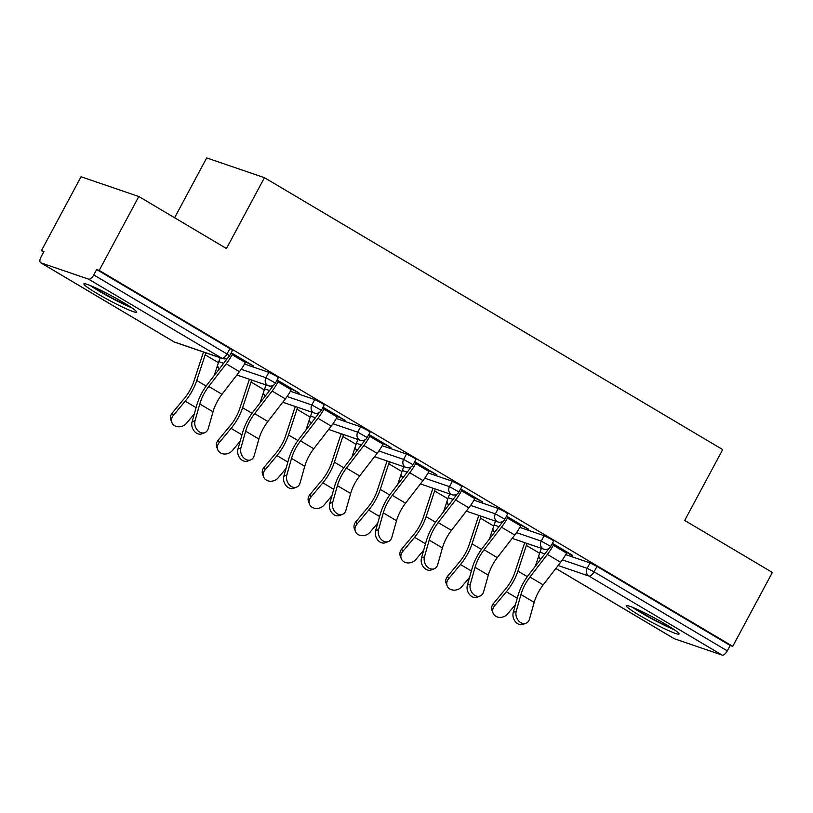 <?xml version="1.0" encoding="UTF-8"?>
<svg xmlns="http://www.w3.org/2000/svg" width="813" height="813" viewBox="0 0 813 813"><rect width="100%" height="100%" fill="white"/><g stroke="black" fill="none" stroke-linecap="round" stroke-linejoin="round"><path stroke-width="1.22" d="M97.164 293.544A29.969 2.53 -151.8 0 0 136.706 312.192A29.969 2.53 -151.8 0 0 123.434 302.527A29.969 2.53 -151.8 0 0 83.891 283.879A29.969 2.53 -151.8 0 0 97.164 293.544M639.516 615.38A29.969 2.53 -151.8 0 0 679.058 634.028A29.969 2.53 -151.8 0 0 665.786 624.364A29.969 2.53 -151.8 0 0 626.244 605.715A29.969 2.53 -151.8 0 0 639.516 615.38M174.612 217.752L206.685 157.925L264.449 177.681L722.686 449.599L684.698 520.442L772.35 572.454L732.737 646.335L730.206 645.471L596.976 566.417L594.079 571.813L727.31 650.878L730.206 645.471M41.433 250.648L43.963 251.512L41.067 256.908A5.762 2.622 -59.3 0 0 40.65 262.731A5.762 2.622 -59.3 0 0 40.874 262.833L88.536 279.133A5.762 2.622 -59.3 0 0 93.78 274.936L96.676 269.54L99.196 270.404L138.82 196.512L81.046 176.767L41.433 250.648L43.699 252M727.31 650.878A5.762 2.622 120.7 0 1 722.076 655.075L674.414 638.774A5.762 2.622 120.7 0 1 674.18 638.672A5.762 2.622 120.7 0 1 673.977 638.52M138.82 196.512L226.461 248.524L264.449 177.681M99.196 270.404L732.737 646.335M552.403 543.358L572.565 555.32M552.179 543.775L553.643 544.639M566.874 552.494L572.342 555.736M244.53 364.031L268.859 372.344L275.79 375.83L278.341 377.689L275.455 383.086L265.963 377.74L268.859 372.344M96.676 269.54L229.906 348.594L232.467 350.454L229.571 355.86L227.02 354.001L229.906 348.594M565.706 554.618L590.035 562.931L596.976 566.417M291.582 389.132L299.235 393.126L277.111 379.996M276.887 380.413L278.341 381.277M336.297 418.482L360.616 426.795L367.557 430.28L370.108 432.14L367.212 437.536L357.73 432.191L360.616 426.795M383.34 443.583L390.992 447.577L368.868 434.447M368.645 434.864L370.108 435.727M428.065 472.932L452.384 481.255L459.325 484.731L461.875 486.591L458.979 491.987L449.487 486.652L452.384 481.255M475.107 498.044L482.759 502.028L460.636 488.898M460.412 489.324L461.875 490.188M519.832 527.393L544.151 535.706L551.092 539.182L553.643 541.041L550.747 546.448L541.255 541.102L544.151 535.706M520.991 525.269L528.643 529.253L506.519 516.133M506.296 516.55L507.759 517.414M473.949 500.168L498.267 508.481L505.208 511.956L507.759 513.816L504.863 519.212L495.371 513.877L498.267 508.481M429.223 470.808L436.876 474.802L414.752 461.672M414.528 462.089L415.992 462.963M382.181 445.707L406.5 454.02L413.441 457.506L415.992 459.365L413.095 464.762L403.604 459.426L406.5 454.02M337.466 416.358L345.119 420.351L322.995 407.222M322.761 407.638L324.224 408.502M290.414 391.256L314.733 399.569L321.674 403.055L324.224 404.915L321.338 410.311L311.846 404.965L314.733 399.569M245.699 361.907L253.351 365.901L231.227 352.771M231.004 353.188L232.457 354.051M526.001 623.236L523.023 624.404A8.648 6.646 -111.4 0 1 515.381 621.701A8.648 6.646 -111.4 0 1 513.247 612.433L516.225 611.264A8.648 6.646 68.6 0 0 518.359 620.532A8.648 6.646 68.6 0 0 526.001 623.236A8.648 6.646 68.6 0 0 529.466 619.12L534.182 602.403A25.742 11.728 120.7 0 1 538.236 592.525A25.742 11.728 120.7 0 1 543.186 584.862L560.635 562.261A30.731 14.004 -59.3 0 0 566.539 553.114L567.098 552.078M516.225 611.264L520.95 594.547A25.742 11.728 120.7 0 1 524.995 584.679A25.742 11.728 120.7 0 1 529.954 577.017L547.393 554.405A30.731 14.004 -59.3 0 0 553.307 545.259L553.866 544.222M548.673 548.643A25.742 11.728 120.7 0 1 546.163 552.169L528.724 574.781A30.731 14.004 -59.3 0 0 522.81 583.927A30.731 14.004 -59.3 0 0 517.972 595.716L513.247 612.433M527.068 543.45A25.742 11.728 -59.3 0 0 526.367 545.401L517.922 571.092A30.731 14.004 120.7 0 1 513.714 580.817A30.731 14.004 120.7 0 1 506.367 591.752L494.477 606.01A8.648 7.256 158.5 0 0 493.054 613.114L492.058 610.593A8.648 7.256 -21.5 0 1 493.481 603.49L505.371 589.222A25.742 11.728 -59.3 0 0 511.529 580.065A25.742 11.728 -59.3 0 0 515.046 571.915L523.501 546.234A30.731 14.004 120.7 0 1 524.802 542.678M493.054 613.114A8.648 7.256 158.5 0 0 499.599 617.382A8.648 7.256 158.5 0 0 507.708 613.866L515.472 604.557M541.509 548.389A25.742 11.728 -59.3 0 0 539.608 553.257L535.361 566.173M672.127 628.276A25.935 2.185 28.2 0 1 642.727 613.287A25.935 2.185 28.2 0 1 634.872 608.307M632.463 607.291A29.776 2.51 -151.8 0 0 641.051 612.707A29.776 2.51 -151.8 0 0 674.302 629.729M129.775 306.44A25.935 2.185 28.2 0 1 123.251 303.595A25.935 2.185 28.2 0 1 92.519 286.471M90.111 285.465A29.776 2.51 -151.8 0 0 124.958 304.824A29.776 2.51 -151.8 0 0 131.94 307.893M480.117 596.01L477.14 597.179A8.648 6.646 -111.4 0 1 469.497 594.476A8.648 6.646 -111.4 0 1 467.373 585.208L470.341 584.039A8.648 6.646 68.6 0 0 472.475 593.307A8.648 6.646 68.6 0 0 480.117 596.01A8.648 6.646 68.6 0 0 483.583 591.894L488.298 575.177A25.742 11.728 120.7 0 1 492.353 565.299A25.742 11.728 120.7 0 1 497.302 557.637L514.751 535.035A30.731 14.004 -59.3 0 0 520.666 525.889L521.214 524.852M470.341 584.039L475.066 567.322A25.742 11.728 120.7 0 1 479.111 557.444A25.742 11.728 120.7 0 1 484.07 549.781L501.509 527.18A30.731 14.004 -59.3 0 0 507.424 518.033L507.983 516.997M502.79 521.407A25.742 11.728 120.7 0 1 500.28 524.944L482.841 547.556A30.731 14.004 -59.3 0 0 476.926 556.702A30.731 14.004 -59.3 0 0 472.089 568.49L467.373 585.208M434.233 568.785L431.256 569.954A8.648 6.646 -111.4 0 1 423.614 567.25A8.648 6.646 -111.4 0 1 421.49 557.982L424.457 556.814A8.648 6.646 68.6 0 0 426.591 566.082A8.648 6.646 68.6 0 0 434.233 568.785A8.648 6.646 68.6 0 0 437.699 564.669L442.414 547.942A25.742 11.728 120.7 0 1 446.469 538.074A25.742 11.728 120.7 0 1 451.418 530.411L468.867 507.81A30.731 14.004 -59.3 0 0 474.782 498.654L475.331 497.627M424.457 556.814L429.183 540.096A25.742 11.728 120.7 0 1 433.238 530.218A25.742 11.728 120.7 0 1 438.187 522.556L455.626 499.954A30.731 14.004 -59.3 0 0 461.54 490.808L462.099 489.772M456.906 494.182A25.742 11.728 120.7 0 1 454.406 497.719L436.957 520.32A30.731 14.004 -59.3 0 0 431.042 529.476A30.731 14.004 -59.3 0 0 426.205 541.265L421.49 557.982M388.35 541.56L385.372 542.728A8.648 6.646 -111.4 0 1 377.73 540.015A8.648 6.646 -111.4 0 1 375.606 530.747L378.584 529.588A8.648 6.646 68.6 0 0 380.708 538.856A8.648 6.646 68.6 0 0 388.35 541.56A8.648 6.646 68.6 0 0 391.815 537.434L396.531 520.716A25.742 11.728 120.7 0 1 400.585 510.849A25.742 11.728 120.7 0 1 405.535 503.186L422.984 480.574A30.731 14.004 -59.3 0 0 428.898 471.428L429.447 470.392M378.584 529.588L383.299 512.871A25.742 11.728 120.7 0 1 387.354 502.993A25.742 11.728 120.7 0 1 392.303 495.33L409.752 472.729A30.731 14.004 -59.3 0 0 415.656 463.573L416.215 462.546M411.022 466.957A25.742 11.728 120.7 0 1 408.522 470.493L391.073 493.095A30.731 14.004 -59.3 0 0 385.159 502.241A30.731 14.004 -59.3 0 0 380.321 514.029L375.606 530.747M342.466 514.334L339.499 515.503A8.648 6.646 -111.4 0 1 331.846 512.79A8.648 6.646 -111.4 0 1 329.722 503.521L332.7 502.353A8.648 6.646 68.6 0 0 334.824 511.621A8.648 6.646 68.6 0 0 342.466 514.334A8.648 6.646 68.6 0 0 345.932 510.208L350.647 493.491A25.742 11.728 120.7 0 1 354.702 483.623A25.742 11.728 120.7 0 1 359.651 475.961L377.1 453.349A30.731 14.004 -59.3 0 0 383.014 444.203L383.563 443.166M332.7 502.353L337.415 485.635A25.742 11.728 120.7 0 1 341.47 475.768A25.742 11.728 120.7 0 1 346.419 468.105L363.868 445.494A30.731 14.004 -59.3 0 0 369.773 436.347L370.332 435.311M365.139 439.731A25.742 11.728 120.7 0 1 362.639 443.268L345.19 465.869A30.731 14.004 -59.3 0 0 339.275 475.016A30.731 14.004 -59.3 0 0 334.438 486.804L329.722 503.521M296.593 487.109L293.615 488.267A8.648 6.646 -111.4 0 1 285.973 485.564A8.648 6.646 -111.4 0 1 283.839 476.296L286.816 475.127A8.648 6.646 68.6 0 0 288.94 484.396A8.648 6.646 68.6 0 0 296.593 487.109A8.648 6.646 68.6 0 0 300.048 482.983L304.763 466.266A25.742 11.728 120.7 0 1 308.818 456.398A25.742 11.728 120.7 0 1 313.767 448.735L331.216 426.124A30.731 14.004 -59.3 0 0 337.131 416.978L337.69 415.941M286.816 475.127L291.532 458.41A25.742 11.728 120.7 0 1 295.586 448.542A25.742 11.728 120.7 0 1 300.536 440.88L317.985 418.268A30.731 14.004 -59.3 0 0 323.899 409.122L324.448 408.085M319.255 412.506A25.742 11.728 120.7 0 1 316.755 416.032L299.306 438.644A30.731 14.004 -59.3 0 0 293.391 447.79A30.731 14.004 -59.3 0 0 288.554 459.579L283.839 476.296M481.184 516.225A25.742 11.728 -59.3 0 0 480.493 518.176L472.038 543.856A30.731 14.004 120.7 0 1 467.831 553.592A30.731 14.004 120.7 0 1 460.493 564.527L448.593 578.785A8.648 7.256 158.5 0 0 447.17 585.888L446.174 583.358A8.648 7.256 -21.5 0 1 447.597 576.265L459.497 561.996A25.742 11.728 -59.3 0 0 465.646 552.84A25.742 11.728 -59.3 0 0 469.172 544.69L477.617 519.009A30.731 14.004 120.7 0 1 478.918 515.452M447.17 585.888A8.648 7.256 158.5 0 0 453.715 590.157A8.648 7.256 158.5 0 0 461.825 586.64L469.589 577.332M495.625 521.163A25.742 11.728 -59.3 0 0 493.725 526.031L489.477 538.948M435.301 488.999A25.742 11.728 -59.3 0 0 434.609 490.95L426.154 516.631A30.731 14.004 120.7 0 1 421.947 526.367A30.731 14.004 120.7 0 1 414.61 537.291L402.709 551.56A8.648 7.256 158.5 0 0 401.287 558.663L400.291 556.133A8.648 7.256 -21.5 0 1 401.713 549.039L413.614 534.771A25.742 11.728 -59.3 0 0 419.762 525.615A25.742 11.728 -59.3 0 0 423.288 517.464L431.733 491.784A30.731 14.004 120.7 0 1 433.044 488.227M401.287 558.663A8.648 7.256 158.5 0 0 407.841 562.931A8.648 7.256 158.5 0 0 415.951 559.415L423.705 550.106M449.741 493.938A25.742 11.728 -59.3 0 0 447.841 498.806L443.593 511.723M389.417 461.774A25.742 11.728 -59.3 0 0 388.726 463.725L380.281 489.406A30.731 14.004 120.7 0 1 376.063 499.131A30.731 14.004 120.7 0 1 368.726 510.066L356.826 524.334A8.648 7.256 158.5 0 0 355.403 531.438L354.407 528.907A8.648 7.256 -21.5 0 1 355.83 521.804L367.73 507.546A25.742 11.728 -59.3 0 0 373.878 498.389A25.742 11.728 -59.3 0 0 377.405 490.239L385.85 464.558A30.731 14.004 120.7 0 1 387.161 461.001M355.403 531.438A8.648 7.256 158.5 0 0 361.958 535.706A8.648 7.256 158.5 0 0 370.067 532.19L377.821 522.881M403.868 466.713A25.742 11.728 -59.3 0 0 401.957 471.581L397.709 484.497M343.533 434.538A25.742 11.728 -59.3 0 0 342.842 436.5L334.397 462.18A30.731 14.004 120.7 0 1 330.18 471.906A30.731 14.004 120.7 0 1 322.842 482.841L310.942 497.109A8.648 7.256 158.5 0 0 309.519 504.202L308.523 501.682A8.648 7.256 -21.5 0 1 309.946 494.578L321.846 480.32A25.742 11.728 -59.3 0 0 327.995 471.164A25.742 11.728 -59.3 0 0 331.521 463.014L339.966 437.333A30.731 14.004 120.7 0 1 341.277 433.776M309.519 504.202A8.648 7.256 158.5 0 0 316.074 508.481A8.648 7.256 158.5 0 0 324.184 504.964L331.938 495.656M357.984 439.477A25.742 11.728 -59.3 0 0 356.074 444.345L351.826 457.272M297.649 407.313A25.742 11.728 -59.3 0 0 296.958 409.264L288.513 434.955A30.731 14.004 120.7 0 1 284.306 444.681A30.731 14.004 120.7 0 1 276.959 455.615L265.068 469.884A8.648 7.256 158.5 0 0 263.636 476.977L262.64 474.457A8.648 7.256 -21.5 0 1 264.062 467.353L275.963 453.085A25.742 11.728 -59.3 0 0 282.111 443.939A25.742 11.728 -59.3 0 0 285.637 435.788L294.082 410.098A30.731 14.004 120.7 0 1 295.393 406.541M263.636 476.977A8.648 7.256 158.5 0 0 270.19 481.255A8.648 7.256 158.5 0 0 278.3 477.729L286.064 468.43M312.101 412.252A25.742 11.728 -59.3 0 0 310.19 417.12L305.942 430.047M250.709 459.873L247.731 461.042A8.648 6.646 -111.4 0 1 240.089 458.339A8.648 6.646 -111.4 0 1 237.955 449.071L240.933 447.902A8.648 6.646 68.6 0 0 243.067 457.17A8.648 6.646 68.6 0 0 250.709 459.873A8.648 6.646 68.6 0 0 254.164 455.758L258.89 439.04A25.742 11.728 120.7 0 1 262.934 429.162A25.742 11.728 120.7 0 1 267.894 421.51L285.333 398.898A30.731 14.004 -59.3 0 0 291.247 389.752L291.806 388.716M240.933 447.902L245.648 431.185A25.742 11.728 120.7 0 1 249.703 421.317A25.742 11.728 120.7 0 1 254.652 413.654L272.101 391.043A30.731 14.004 -59.3 0 0 278.016 381.897L278.564 380.86M273.381 385.281A25.742 11.728 120.7 0 1 270.871 388.807L253.422 411.419A30.731 14.004 -59.3 0 0 247.518 420.565A30.731 14.004 -59.3 0 0 242.67 432.353L237.955 449.071M251.766 380.088A25.742 11.728 -59.3 0 0 251.075 382.039L242.63 407.73A30.731 14.004 120.7 0 1 238.422 417.455A30.731 14.004 120.7 0 1 231.075 428.39L219.185 442.648A8.648 7.256 158.5 0 0 217.762 449.752L216.766 447.231A8.648 7.256 -21.5 0 1 218.189 440.128L230.079 425.86A25.742 11.728 -59.3 0 0 236.227 416.703A25.742 11.728 -59.3 0 0 239.754 408.563L248.199 382.872A30.731 14.004 120.7 0 1 249.51 379.315M217.762 449.752A8.648 7.256 158.5 0 0 224.307 454.03A8.648 7.256 158.5 0 0 232.416 450.504L240.181 441.195M266.217 385.027A25.742 11.728 -59.3 0 0 264.306 389.894L260.058 402.821M204.825 432.648L201.848 433.817A8.648 6.646 -111.4 0 1 194.205 431.114A8.648 6.646 -111.4 0 1 192.071 421.845L195.049 420.677A8.648 6.646 68.6 0 0 197.183 429.945A8.648 6.646 68.6 0 0 204.825 432.648A8.648 6.646 68.6 0 0 208.28 428.532L213.006 411.815A25.742 11.728 120.7 0 1 217.051 401.937A25.742 11.728 120.7 0 1 222.01 394.275L239.449 371.673A30.731 14.004 -59.3 0 0 245.363 362.527L245.922 361.49M195.049 420.677L199.764 403.959A25.742 11.728 120.7 0 1 203.819 394.081A25.742 11.728 120.7 0 1 208.768 386.429L226.217 363.818A30.731 14.004 -59.3 0 0 232.132 354.671L232.681 353.635M227.498 358.045A25.742 11.728 120.7 0 1 224.988 361.582L207.539 384.193A30.731 14.004 -59.3 0 0 201.634 393.34A30.731 14.004 -59.3 0 0 196.787 405.128L192.071 421.845M205.882 352.862A25.742 11.728 -59.3 0 0 205.191 354.814L196.746 380.494A30.731 14.004 120.7 0 1 192.539 390.23A30.731 14.004 120.7 0 1 185.191 401.165L173.301 415.423A8.648 7.256 158.5 0 0 171.878 422.526L170.882 419.996A8.648 7.256 -21.5 0 1 172.305 412.902L184.195 398.634A25.742 11.728 -59.3 0 0 190.344 389.478A25.742 11.728 -59.3 0 0 193.87 381.327L202.315 355.647A30.731 14.004 120.7 0 1 203.626 352.09M171.878 422.526A8.648 7.256 158.5 0 0 178.423 426.795A8.648 7.256 158.5 0 0 186.533 423.278L194.297 413.969M220.333 357.801A25.742 11.728 -59.3 0 0 218.433 362.669L214.175 375.586M722.076 655.075L588.836 576.01L558.125 565.513M555.868 568.429L674.414 638.774M562.393 559.872L587.138 568.328L594.079 571.813A5.762 2.622 120.7 0 1 588.836 576.01A5.762 5.112 -71.1 0 1 587.138 568.328L590.035 562.931M40.874 262.833L174.114 341.897L221.776 358.198L88.536 279.133M93.78 274.936L227.02 354.001A5.762 2.622 -59.3 0 1 221.776 358.198A5.762 5.112 108.9 0 0 222.63 358.584A5.762 5.762 0 0 0 229.571 355.86M173.687 341.643A5.762 2.622 -59.3 0 0 173.891 341.795A5.762 2.622 -59.3 0 0 174.114 341.897A5.762 5.112 108.9 0 0 174.968 342.293L222.63 358.584M539.964 552.2L544.852 553.877M540.635 559.344A5.762 5.112 -71.1 0 1 538.755 555.848M516.509 532.637L541.255 541.102A5.762 5.112 -71.1 0 0 542.952 548.785A5.762 5.112 108.9 0 0 543.806 549.171A5.762 5.762 0 0 0 550.747 546.448M494.08 524.974L498.969 526.651M448.207 497.749L453.085 499.416M470.625 505.412L495.371 513.877A5.762 5.112 -71.1 0 0 497.068 521.55A5.762 5.112 108.9 0 0 497.922 521.946A5.762 5.762 0 0 0 504.863 519.212M402.323 470.524L407.201 472.19M424.742 478.186L449.487 486.652A5.762 5.112 -71.1 0 0 451.185 494.324A5.762 5.112 108.9 0 0 452.038 494.721A5.762 5.762 0 0 0 458.979 491.987M356.44 443.298L361.318 444.965M378.858 450.961L403.604 459.426A5.762 5.112 -71.1 0 0 405.311 467.099A5.762 5.112 108.9 0 0 406.154 467.495A5.762 5.762 0 0 0 413.095 464.762M310.556 416.073L315.444 417.74M332.974 423.736L357.73 432.191A5.762 5.112 -71.1 0 0 359.427 439.874A5.762 5.112 108.9 0 0 360.271 440.27A5.762 5.762 0 0 0 367.212 437.536M264.672 388.848L269.56 390.514M287.091 396.51L311.846 404.965A5.762 5.112 -71.1 0 0 313.544 412.648A5.762 5.112 108.9 0 0 314.387 413.034A5.762 5.762 0 0 0 321.338 410.311M218.788 361.612L223.677 363.289M241.207 369.285L265.963 377.74A5.762 5.112 -71.1 0 0 267.66 385.423A5.762 5.112 108.9 0 0 268.514 385.809A5.762 5.762 0 0 0 275.455 383.086M494.751 532.109A5.762 5.112 -71.1 0 1 492.871 528.613M448.867 504.883A5.762 5.112 -71.1 0 1 446.987 501.387M402.984 477.658A5.762 5.112 -71.1 0 1 401.104 474.162M357.1 450.432A5.762 5.112 -71.1 0 1 355.23 446.937M311.216 423.207A5.762 5.112 -71.1 0 1 309.346 419.711M265.343 395.982A5.762 5.112 -71.1 0 1 263.463 392.486M219.459 368.756A5.762 5.112 -71.1 0 1 217.579 365.25M529.954 577.017L543.186 584.862M520.95 594.547L534.182 602.403M547.393 554.405L560.635 562.261M553.307 545.259L566.539 553.114M517.261 598.216L506.367 591.752M493.481 603.49L494.477 606.01M539.608 553.257L526.367 545.401M527.322 576.661L517.922 571.092M484.07 549.781L497.302 557.637M475.066 567.322L488.298 575.177M501.509 527.18L514.751 535.035M507.424 518.033L520.666 525.889M438.187 522.556L451.418 530.411M429.183 540.096L442.414 547.942M455.626 499.954L468.867 507.81M461.54 490.808L474.782 498.654M392.303 495.33L405.535 503.186M383.299 512.871L396.531 520.716M409.752 472.729L422.984 480.574M415.656 463.573L428.898 471.428M346.419 468.105L359.651 475.961M337.415 485.635L350.647 493.491M363.868 445.494L377.1 453.349M369.773 436.347L383.014 444.203M300.536 440.88L313.767 448.735M291.532 458.41L304.763 466.266M317.985 418.268L331.216 426.124M323.899 409.122L337.131 416.978M471.377 570.99L460.493 564.527M447.597 576.265L448.593 578.785M493.725 526.031L480.493 518.176M481.438 549.436L472.038 543.856M425.494 543.755L414.61 537.291M401.713 549.039L402.709 551.56M447.841 498.806L434.609 490.95M435.555 522.21L426.154 516.631M379.62 516.529L368.726 510.066M355.83 521.804L356.826 524.334M401.957 471.581L388.726 463.725M389.671 494.985L380.281 489.406M333.737 489.304L322.842 482.841M309.946 494.578L310.942 497.109M356.074 444.345L342.842 436.5M343.787 467.76L334.397 462.18M287.853 462.079L276.959 455.615M264.062 467.353L265.068 469.884M310.19 417.12L296.958 409.264M297.904 440.524L288.513 434.955M254.652 413.654L267.894 421.51M245.648 431.185L258.89 439.04M272.101 391.043L285.333 398.898M278.016 381.897L291.247 389.752M241.969 434.853L231.075 428.39M218.189 440.128L219.185 442.648M264.306 389.894L251.075 382.039M252.03 413.299L242.63 407.73M208.768 386.429L222.01 394.275M199.764 403.959L213.006 411.815M226.217 363.818L239.449 371.673M232.132 354.671L245.363 362.527M196.085 407.628L185.191 401.165M172.305 412.902L173.301 415.423M218.433 362.669L205.191 354.814M206.146 386.073L196.746 380.494M674.18 638.672L555.848 568.45M174.968 342.293A5.762 5.762 0 0 1 173.891 341.795L40.65 262.731M538.491 556.661A5.762 5.762 0 0 0 540.594 559.385M512.18 538.358L543.806 549.171M492.607 529.436A5.762 5.762 0 0 0 494.721 532.159M466.296 511.133L497.922 521.946M446.723 502.21A5.762 5.762 0 0 0 448.837 504.934M420.412 483.908L452.038 494.721M400.839 474.985A5.762 5.762 0 0 0 402.953 477.709M374.529 456.682L406.154 467.495M354.956 447.76A5.762 5.762 0 0 0 357.07 450.483M328.645 429.457L360.271 440.27M309.072 420.524A5.762 5.762 0 0 0 311.186 423.248M282.761 402.232L314.387 413.034M263.188 393.299A5.762 5.762 0 0 0 265.302 396.022M236.888 375.006L268.514 385.809M217.305 366.074A5.762 5.762 0 0 0 219.419 368.797"/></g></svg>
